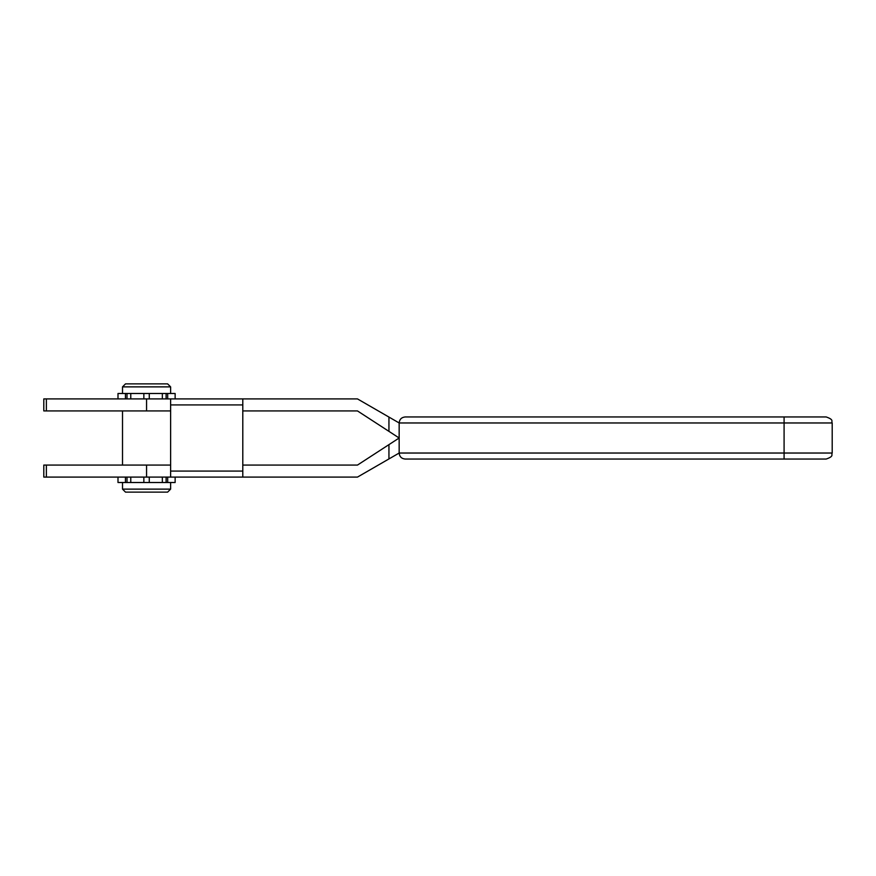 <?xml version="1.0" encoding="UTF-8"?>
<svg xmlns="http://www.w3.org/2000/svg" width="876" height="876" viewBox="0 0 876 876"><rect width="100%" height="100%" fill="white"/><g stroke="black" fill="none" stroke-linecap="round" stroke-linejoin="round"><path stroke-width="1.31" d="M149.27 477.091L149.27 482.512L143.85 482.512L143.85 477.091M122.509 489.126L170.623 489.126L167.612 492.126L125.509 492.126L122.509 489.126L122.509 482.512M167.612 383.874L170.623 386.874L122.509 386.874L125.509 383.874L167.612 383.874M405.183 416.954L826.188 416.954C834.412 419.812 831.05 421.181 832.2 422.966L399.16 422.966C399.533 419.319 401.536 417.315 405.183 416.954C401.536 417.315 399.533 419.319 399.16 422.966L357.485 398.909L242.794 398.909L242.794 477.091L170.623 477.091L170.623 398.909L43.8 398.909L43.8 410.932L170.623 410.932M242.794 398.909L170.623 398.909M242.794 410.932L357.485 410.932L399.16 438L357.485 465.068L242.794 465.068M46.373 410.932L46.373 398.909M146.566 410.932L146.566 398.909M388.944 431.364L388.944 417.064M143.85 398.909L143.85 393.488L175.134 393.488L175.134 398.909M143.85 393.488L117.997 393.488L117.997 398.909M166.111 398.909L166.111 393.488L166.111 398.909M149.27 398.909L149.27 393.488M127.009 398.909L127.009 393.488M117.997 477.091L117.997 482.512L143.85 482.512M149.27 482.512L175.134 482.512L175.134 477.091M127.009 477.091L127.009 482.512L127.009 477.091M166.111 477.091L166.111 482.512L166.111 477.091M826.188 459.046C834.412 456.188 831.05 454.819 832.2 453.034L784.086 453.034L784.086 459.046L826.188 459.046L405.183 459.046C401.536 458.685 399.533 456.681 399.16 453.034C399.533 456.681 401.536 458.685 405.183 459.046M399.16 422.966L399.16 453.034L357.485 477.091L242.794 477.091M170.623 465.068L43.8 465.068L43.8 477.091L170.623 477.091M146.566 465.068L146.566 477.091M46.373 465.068L46.373 477.091M388.944 444.636L388.944 458.936M784.086 416.954L784.086 453.034L399.16 453.034M242.794 404.92L170.623 404.92M167.677 398.909L167.677 393.488M162.345 398.909L162.345 393.488M130.776 398.909L130.776 393.488M125.443 398.909L125.443 393.488M125.443 477.091L125.443 482.512M130.776 477.091L130.776 482.512M162.345 477.091L162.345 482.512M167.677 477.091L167.677 482.512M242.794 471.08L170.623 471.08M170.623 386.874L170.623 393.488M122.509 465.068L122.509 410.932M122.509 386.874L122.509 393.488M170.623 489.126L170.623 482.512M832.2 453.034L832.2 422.966"/></g></svg>

